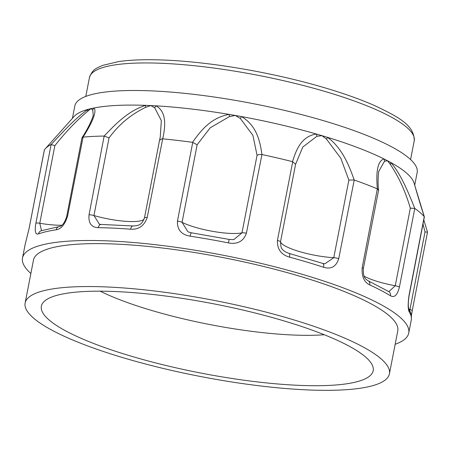 <?xml version="1.0" encoding="UTF-8"?>
<svg xmlns="http://www.w3.org/2000/svg" width="450" height="450" viewBox="0 0 450 450"><rect width="100%" height="100%" fill="white"/><g stroke="black" fill="none" stroke-linecap="round" stroke-linejoin="round"><path stroke-width="0.67" d="M98.274 227.661A4.472 2.846 -89.1 0 1 101.064 224.443L132.947 225.956A4.472 2.137 94.3 0 0 130.624 229.202A196.734 40.984 -169 0 0 113.929 228.161A196.734 40.984 -169 0 0 98.274 227.661C91.378 227.441 88.301 223.144 89.032 214.779L104.169 136.052A196.734 40.984 -169 0 0 83.076 137.126L67.635 215.865C65.104 224.303 61.284 228.949 56.177 229.804A4.472 3.757 -98.3 0 1 59.214 226.581L41.091 230.782A4.472 4.123 -109.7 0 0 38.514 233.888C35.404 234.951 34.526 231.39 35.882 223.206L51.12 144.512A196.734 40.984 -169 0 0 45.236 148.832A196.734 40.984 -169 0 0 44.409 149.867L29.076 228.634L25.127 244.569A4.472 4.371 -165.3 0 1 25.183 244.305L22.5 257.979A196.734 40.984 -169 0 0 30.876 273.482M324.287 334.738A143.078 29.807 11 0 1 291.431 334.941A143.078 29.807 11 0 1 100.17 291.178M296.781 385.245A169.009 35.207 11 0 1 115.914 351.411A169.009 35.207 11 0 1 43.453 302.192A169.009 35.207 11 0 1 117.765 291.645A169.009 35.207 11 0 1 372.746 366.199A169.009 35.207 11 0 1 296.781 385.245M389.419 373.849L397.761 330.924A185.552 38.655 -169 0 0 306.349 278.235A185.552 38.655 -169 0 0 117.349 244.136A185.552 38.655 -169 0 0 33.474 260.111L25.127 303.041A185.552 38.655 11 0 1 109.001 287.061A185.552 38.655 11 0 1 298.007 321.165A185.552 38.655 11 0 1 389.419 373.849A185.552 38.655 11 0 1 305.544 389.824A185.552 38.655 11 0 1 116.544 355.725A185.552 38.655 11 0 1 25.127 303.041M395.168 344.289A196.734 40.984 -169 0 0 408.735 333.056A196.734 40.984 -169 0 0 311.816 277.194A196.734 40.984 -169 0 0 111.426 241.042A196.734 40.984 -169 0 0 22.5 257.979M409.016 295.414A4.472 0.934 11 0 1 409.123 295.684C407.509 306.157 408.763 308.531 408.887 309.206L408.848 309.127C411.036 312.548 411.834 316.232 411.238 320.175A196.734 40.984 -169 0 0 409.359 312.103C407.914 309.746 407.796 304.183 409.016 295.414L424.266 216.63A196.734 40.984 -169 0 0 414.793 208.434L399.403 287.1C397.389 295.149 394.402 298.029 390.454 295.746A4.472 3.814 -58.6 0 0 388.868 291.634L368.173 280.806C366.171 279.489 365.152 278.589 365.13 278.1C363.78 276.902 363.189 273.713 363.358 268.537L363.358 268.537A4.472 0.934 11 0 0 362.188 267.637L377.336 188.848A196.734 40.984 -169 0 0 354.218 180L338.732 258.666C336.139 266.687 331.099 269.556 323.618 267.272A4.472 2.239 -71.9 0 0 322.605 263.368L289.063 253.389C284.462 251.859 281.773 249.638 280.997 246.718L280.513 241.847L295.594 164.267L292.511 161.651A196.734 40.984 -169 0 0 261.945 154.524L246.414 233.207C243.501 241.296 237.532 244.536 228.51 242.916L229.14 239.428L191.464 232.808L187.976 231.84L182.064 222.334L197.145 144.759L192.527 142.324A196.734 40.984 -169 0 0 162.697 138.831L147.189 217.541C144.298 225.782 138.774 229.669 130.624 229.202M390.454 295.746A196.734 40.984 -169 0 0 369.754 284.923C364.072 282.195 361.553 276.435 362.188 267.637M323.618 267.272A196.734 40.984 -169 0 0 289.513 257.13C281.137 254.717 277.11 249.154 277.425 240.429L292.725 161.713M228.51 242.916A196.734 40.984 -169 0 0 190.148 236.171C181.322 234.675 177.092 229.646 177.446 221.085L192.746 142.369M162.489 138.825L161.769 138.87L159.542 140.355L160.256 137.031L161.325 120.583L154.738 107.814L150.806 105.57A174.375 36.326 11 0 1 156.139 105.851C166.894 112.061 165.459 126.698 162.697 138.831M261.72 154.491L258.654 154.631L257.062 155.289L241.982 232.864L233.73 239.659L229.14 239.428M414.703 185.181L417.161 172.536A174.375 36.326 -169 0 0 331.256 123.019A174.375 36.326 -169 0 0 153.641 90.973A174.375 36.326 -169 0 0 74.818 105.986L72.411 118.384M192.527 142.324C201.268 129.909 211.146 117.754 229.072 114.39A174.375 36.326 -169 0 0 156.139 105.851A4.472 3.167 114.9 0 0 154.738 107.814M197.145 144.759L210.189 127.828L229.449 116.561A4.472 0.579 -96.2 0 0 229.072 114.39A174.375 36.326 11 0 1 235.322 115.464A174.375 36.326 11 0 1 241.583 116.589C256.483 125.707 259.914 140.31 261.945 154.524M292.511 161.651C296.421 148.815 301.911 136.288 316.327 134.01A174.375 36.326 -169 0 0 241.583 116.589A4.472 1.288 116.7 0 0 240.322 118.474L252.911 135.377L257.062 155.289M295.594 164.267L302.816 147.009L316.884 136.311A4.472 2.61 -93 0 0 316.327 134.01A174.375 36.326 11 0 1 321.936 135.647A174.375 36.326 11 0 1 327.442 137.312C341.961 147.679 349.054 165.409 354.218 180M377.336 188.848C376.228 174.819 376.554 161.432 383.974 158.94A174.375 36.326 -169 0 0 327.442 137.312A4.472 0.861 122.6 0 1 326.548 139.185L340.808 158.259L348.857 180.107L354.037 179.949M378.816 171.298L384.452 161.342A4.472 4.022 -96.2 0 0 383.974 158.94A174.375 36.326 11 0 1 387.444 160.712A174.375 36.326 11 0 1 390.724 162.472C400.748 173.565 408.397 192.628 414.793 208.434M424.266 216.63C419.192 201.161 415.103 186.407 413.887 182.514A174.375 36.326 -169 0 0 413.882 182.492A174.375 36.326 -169 0 0 390.724 162.472A4.472 2.7 135.4 0 1 390.319 164.407C398.739 176.85 405.411 191.436 410.327 208.164L414.709 208.384M51.12 144.512C63.838 130.995 76.399 117.152 88.256 109.305A174.375 36.326 -169 0 0 74.132 116.449L45.236 148.832M41.518 230.636L39.774 223.262L54.849 145.682L51.182 144.489M67.635 215.865A4.472 0.934 -169 0 0 66.724 216.242L81.934 137.981L82.935 137.149M104.169 136.052C116.156 123.384 128.599 110.751 145.592 105.351A174.375 36.326 -169 0 0 94.011 107.978C97.526 111.87 90.405 125.573 83.076 137.126M101.064 224.443L99.416 224.246L93.949 215.533L109.029 137.953L104.332 136.063M190.148 236.171A4.472 0.81 -81.2 0 1 191.464 232.808M289.513 257.13A4.472 1.451 -74.8 0 0 289.063 253.389M338.732 258.666A4.472 0.934 -169 0 0 333.776 257.687L324.816 263.852L322.605 263.368M363.358 268.537L378.534 190.474L377.488 188.921M369.754 284.923A4.472 3.319 -65.4 0 0 368.173 280.806M399.403 287.1A4.472 0.934 -169 0 0 395.252 285.739L388.868 291.634M413.893 182.526L424.316 216.697M409.123 295.684L424.378 216.827M409.359 312.103A4.472 4.297 -31 0 0 408.881 309.189A35.769 7.453 11 0 0 409.933 309.516L409.702 310.691M423.028 224.156L425.014 231.936L427.472 232.172M423.838 219.982L427.5 232.132L412.206 310.804A4.472 0.934 -169 0 0 409.933 309.516L425.014 231.936M54.849 145.682C65.863 131.788 76.826 120.302 87.739 111.223A4.472 3.15 -120.6 0 1 88.256 109.305A174.375 36.326 11 0 1 91.029 108.613A174.375 36.326 11 0 1 94.011 107.978A4.472 4.281 124.9 0 0 92.739 110.07L93.223 114.992C93.594 115.386 90.051 125.466 82.052 137.689M145.592 105.351A174.375 36.326 11 0 1 150.806 105.57L145.575 107.381A4.472 1.53 -103.8 0 1 145.592 105.351M87.739 111.223L91.029 108.613L92.739 110.07M109.029 137.953C118.733 124.633 130.916 114.441 145.575 107.381M229.449 116.561L235.322 115.464L240.322 118.474M316.884 136.311L321.936 135.647L326.548 139.185M384.452 161.342L387.444 160.712L390.319 164.407M414.225 140.777C414.489 124.808 397.373 116.556 375.092 105.812C359.646 98.972 341.117 92.458 319.5 86.276C271.181 72.377 211.646 62.196 166.798 60.176C147.561 59.265 131.546 59.726 118.749 61.549L102.594 65.402C97.009 68.209 92.722 68.49 89.438 77.647A165.437 34.464 11 0 1 164.216 63.399A165.437 34.464 11 0 1 332.724 93.802A165.437 34.464 11 0 1 414.225 140.777L410.574 159.553M147.189 217.541A4.472 0.934 -169 0 0 146.486 217.491A4.472 0.934 -169 0 0 144.467 217.873A4.472 0.934 -169 0 0 144.467 217.935M246.414 233.207A4.472 0.934 -169 0 0 243.461 232.802A4.472 0.934 -169 0 0 241.982 232.864A35.769 7.453 11 0 1 182.064 222.334A4.472 0.934 11 0 0 177.446 221.085M56.177 229.804A196.734 40.984 -169 0 0 38.514 233.888M25.127 244.569A196.734 40.984 -169 0 0 25.003 245.098M35.882 223.206A4.472 0.934 11 0 1 39.774 223.262A35.769 7.453 11 0 0 61.819 225.219M66.724 216.242L66.724 216.242C64.834 222.57 62.331 226.018 59.214 226.581M89.032 214.779A4.472 0.934 11 0 1 93.949 215.533A35.769 7.453 11 0 0 144.146 219.06M277.425 240.429A4.472 0.934 11 0 1 280.513 241.847A35.769 7.453 11 0 0 333.776 257.687L348.857 180.107M410.327 208.164L395.252 285.739A35.769 7.453 11 0 1 364.112 276.182M412.172 310.888A4.472 0.934 -169 0 0 412.206 310.804L411.351 315.849M411.238 320.175L408.735 333.056M132.947 225.956C140.659 225.765 142.116 223.425 144.467 217.873L159.559 140.22M44.336 150.047L29.042 228.718L25.183 244.305M89.438 77.647L85.787 96.424M378.883 170.961C378.675 170.584 377.443 180.922 378.546 190.198"/></g></svg>
